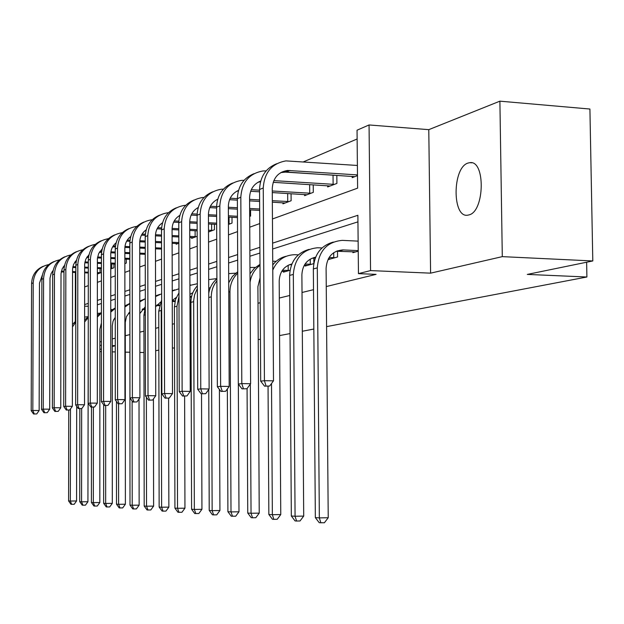 <?xml version="1.0" encoding="UTF-8"?>
<svg xmlns="http://www.w3.org/2000/svg" width="624" height="624" viewBox="0 0 624 624"><rect width="100%" height="100%" fill="white"/><g stroke="black" fill="none" stroke-linecap="round" stroke-linejoin="round"><path stroke-width="0.94" d="M468.117 163.036C452.104 167.388 452.072 219.001 468.117 215.101L468.85 214.929C484.731 211.871 485.636 159.744 469.763 162.677L468.117 163.036M272.446 218.977L357.614 188.152L357.045 130.205L369.057 124.956L370.555 270.59L358.449 273.632L357.88 215.288L272.602 243.149M428.782 129.659L430.599 273.156L502.297 256.636L592.8 260.957L589.914 109.036L499.894 101.166L428.782 129.659L369.057 124.956M357.131 138.988L303.599 161.78M502.297 256.636L499.894 101.166M143.98 352.529L139.862 352.443M129.862 352.232L125.291 352.131M115.276 351.92L112.273 351.858M101.4 351.624L99.879 351.593M592.8 260.957L527.296 274.412L586.903 277.001L586.63 262.22M586.903 277.001L326.594 326.617M313.833 329.051L302.312 331.25M290.043 333.59L279.568 335.587M260.442 339.23L258.211 339.651M97.718 273.351L97.718 273.881L101.423 272.485M110.752 268.952L113.927 267.758L113.919 264.007M124.862 263.617L126.274 263.086L126.274 259.139M161.483 249.085L161.554 249.74M176.186 243.485L176.186 244.21L178.831 243.212M191.654 237.596L191.662 238.36L197.176 236.27M208.502 231.988L214.461 229.733L214.438 224.273M228.439 224.453L232.027 223.088L231.995 217.292M249.686 216.411L250.598 216.068L250.559 209.906M282.945 202.8L282.953 203.83L291.127 200.741L291.073 193.721M304.598 194.54L304.606 195.647L313.295 192.356L313.232 184.844M327.631 185.749L327.639 186.935L336.898 183.433L336.827 175.367M352.186 176.374L352.201 177.645L357.49 175.648M99.879 341.944L101.408 341.57M112.273 338.91L115.268 338.177M125.276 335.728L129.854 334.612M139.838 332.163L143.949 331.165M155.618 328.302L158.792 327.53M172.318 324.223L174.447 323.7M190.024 319.886L190.975 319.652M258.001 303.256L260.231 302.71M279.31 298.038L289.77 295.48M302.016 292.484L313.513 289.676M326.251 286.556L376.077 274.365L358.449 273.632M357.942 221.855L272.641 248.999M259.935 253.048L249.904 256.238M237.682 260.13L228.618 263.008M216.848 266.76L208.65 269.365M197.301 272.977L189.883 275.34M178.932 278.827L172.208 280.964M161.624 284.333L155.54 286.268M145.291 289.528L139.792 291.283M129.862 294.442L124.886 296.026M115.261 299.091L110.752 300.518M101.416 303.49L97.344 304.793M113.693 319.714L113.935 319.238M283.413 271.378L283.421 272.142L290.035 270.286M291.58 264.685L291.58 264.014M305.144 265.239L305.144 266.05L313.763 263.64M313.864 263.086L313.817 257.579M328.263 258.96L328.263 259.576L337.561 256.971L337.506 250.77M352.911 251.722L352.919 252.665L358.231 251.176M430.599 273.156L370.555 270.59M115.268 345.665L112.273 345.595M101.408 345.353L99.879 345.314M99.879 349.331L101.4 348.98M112.273 346.476L115.268 345.79M158.839 350.095L155.657 350.743M172.38 347.997L174.509 348.044M190.117 348.395L191.069 348.418M84.622 286.962L88.296 285.628M97.352 282.352L101.423 280.878M110.752 277.501L115.253 275.87M124.87 272.392L129.847 270.59M139.76 267.002L145.259 265.013M155.493 261.308L161.569 259.108M172.146 255.278L178.854 252.853M189.797 248.89L197.207 246.207M208.541 242.104L216.731 239.148M228.485 234.889L237.541 231.613M249.74 227.198L259.756 223.571M75.309 321.43L75.371 272.47M259.896 247.307L249.873 250.583M237.65 254.569L228.595 257.533M216.824 261.378L208.627 264.053M197.285 267.766L189.868 270.184M178.916 273.764L172.201 275.964M161.608 279.419L155.532 281.408M145.291 284.755L139.784 286.556M129.862 289.793L124.878 291.424M115.261 294.567L110.752 296.041M101.416 299.091L97.344 300.417M88.28 303.381L84.607 304.582M88.28 306.29L84.607 306.173M76.69 406.364L76.565 500.971L74.162 504.317L70.972 504.301L68.585 500.932L68.726 410.062M68.585 500.932L70.333 501.049L70.473 408.954M72.454 326.953L75.777 322.132M84.591 317.093L88.273 316.633M72.462 324.519L75.777 321.048M71.674 504.356L70.333 501.049L76.565 500.971M98.904 273.437L97.36 273.335M88.304 272.977L84.638 272.836M75.839 272.493L72.532 272.36M63.976 272.025L61.23 271.916M52.939 271.588L52.221 271.557M100.924 272.672L97.36 272.571M88.304 272.212L84.638 272.064M75.839 271.721L72.532 271.588M63.976 271.253L61.394 271.151M42.346 275.098L39.491 283.093L39.148 410.514L36.746 413.93L33.571 413.993L36.746 413.93M33.571 413.993L31.2 410.678L31.582 283.538C32.003 275.246 35.896 269.498 43.251 266.276M31.2 410.678L32.822 410.467L33.205 282.867C33.977 272.774 39.164 266.674 48.75 264.56M34.226 413.915L32.822 410.467L39.148 410.514M100.066 272.68L100.066 268.562M88.257 330.119L87.929 501.727L85.465 505.151L82.922 505.19L82.189 505.136L79.732 501.688L79.841 408.611M79.732 501.688L81.572 501.813L81.666 408.548M84.591 321.984L88.265 317.616M97.344 313.388L100.113 313.17M84.591 320.003L88.273 316.758M82.922 505.19L81.572 501.813L87.929 501.727M101.408 322.928L99.887 329.183L99.824 502.515L97.297 506.025L94.7 506.064L93.928 506.002L91.408 502.476L91.478 407.082M91.408 502.476L93.335 502.609L93.389 407.098M97.336 317.054L101.416 313.03M110.752 309.605L112.32 309.551M97.336 315.416L101.416 312.39M94.7 506.064L93.335 502.609L99.824 502.515M101.423 268.616L97.36 268.453M88.312 268.086L84.638 267.938M75.847 267.579L72.719 267.454M64.21 267.111L63.172 267.072M112.671 268.226L110.752 268.195M101.423 267.813L97.36 267.649M88.312 267.283L84.638 267.127M75.847 266.776L72.868 266.651M64.35 266.308L63.734 266.276M53.188 270.317L51.074 273.632L50.014 278.156L49.702 409.18L47.237 412.675L43.976 412.737L47.237 412.675M43.976 412.737L41.543 409.344L41.886 279.287C42.315 270.8 46.285 264.919 53.804 261.643M41.543 409.344L43.251 409.126L43.579 278.585C44.382 268.203 49.709 261.955 59.576 259.857M44.663 412.651L43.251 409.126L49.702 409.18M111.79 268.234L111.79 263.913M115.253 264.061L110.752 263.874M101.431 263.484L97.36 263.312M88.312 262.938L84.778 262.79M76.042 262.423L74.646 262.369M115.253 263.219L110.752 263.024M101.431 262.634L97.367 262.47M88.312 262.088L84.919 261.947M76.175 261.581L75.223 261.542M64.561 265.317L62.205 268.804L61.019 273.64L60.754 407.776L58.227 411.356L54.881 411.427L58.227 411.356M54.881 411.427L52.377 407.956L52.673 274.833C53.11 266.144 57.174 260.122 64.857 256.784M52.377 407.956L54.163 407.722L54.452 274.1C55.279 263.406 60.762 257.018 70.91 254.935M55.598 411.333L54.163 407.722L60.754 407.776M129.878 312.71L129.067 312.686M129.878 313.365L128.497 313.326M115.268 317.249L113.045 321.251L112.273 325.845L112.297 503.35L109.699 506.938L107.047 506.977L106.236 506.914L103.646 503.303L103.67 404.765M103.646 503.303L105.667 503.443L105.682 405.491M110.752 312.094L115.261 308.365M110.752 310.729L115.261 307.936M107.047 506.977L105.667 503.443L112.297 503.35M144.791 308.958L142.685 308.888M144.612 309.637L142.1 309.559M129.878 311.914L126.477 316.571L125.268 322.343L125.385 504.215L122.717 507.897L120.011 507.936L119.161 507.874L116.493 504.169L116.462 401.466M116.493 504.169L118.615 504.317L118.576 403.798M124.886 307.031L129.87 303.607M124.886 305.924L129.87 303.397M120.011 507.936L118.615 504.317L125.385 504.215M159.58 304.98L157.006 304.902M159.393 305.705L156.406 305.612M145.322 306.719L139.815 313.583M139.019 399.009L139.144 505.136L136.399 508.903L133.63 508.95L132.733 508.88L129.995 505.081L129.886 317.624M129.995 505.081L132.218 505.237L132.124 400.912M139.799 301.852L145.306 298.756M139.799 300.979L145.205 298.795M133.63 508.95L132.218 505.237L139.144 505.136M129.839 259.295L124.862 259.085M115.253 258.671L110.752 258.476M101.431 258.079L97.461 257.907M88.468 257.517L86.689 257.439M129.831 258.406L124.855 258.196M115.253 257.782L110.752 257.587M101.431 257.182L97.594 257.018M88.6 256.628L87.274 256.573M76.487 260.091L73.57 264.436L72.556 268.897L72.345 406.31L69.755 409.976L66.308 410.046L69.755 409.976M66.308 410.046L63.742 406.497L63.983 270.169C64.428 261.261 68.578 255.099 76.44 251.69M63.742 406.497L65.614 406.255L65.84 269.404C66.706 258.383 72.353 251.839 82.805 249.779M67.064 409.952L65.614 406.255L72.345 406.31M145.244 254.311L139.745 254.069M129.831 253.625L124.855 253.406M115.245 252.985L110.815 252.782M101.556 252.377L99.341 252.275M145.244 253.375L139.745 253.133M129.831 252.689L124.855 252.47M115.245 252.041L110.924 251.846M101.673 251.441L99.934 251.363M89.021 254.623L85.792 259.171L84.669 263.929L84.513 404.765L81.845 408.525L78.312 408.603L81.845 408.525M78.312 408.603L75.668 404.96L75.847 265.278C76.3 256.136 80.551 249.826 88.6 246.347M75.668 404.96L77.633 404.711L77.805 264.467C78.686 253.126 84.505 246.425 95.238 244.374L95.293 244.366M79.1 408.502L77.633 404.711L84.513 404.765M161.546 249.085L155.47 248.812M145.236 248.344L139.737 248.087M129.823 247.634L124.886 247.416M115.339 246.979L112.648 246.854M161.546 248.102L155.47 247.822M145.236 247.354L139.737 247.104M129.823 246.644L124.979 246.425M115.448 245.989L113.256 245.887M102.203 248.882L98.631 253.633L97.391 258.703L97.297 403.151L94.567 407.004L90.925 407.082L94.567 407.004M90.925 407.082L88.202 403.354L88.312 260.138C88.772 250.747 93.124 244.28 101.369 240.739M88.202 403.354L90.269 403.081L90.371 259.288C91.276 247.658 97.211 240.794 108.186 238.703L108.42 238.68M91.751 406.981L90.269 403.081L97.297 403.151M177.762 243.61L172.115 243.298M161.538 242.798L155.462 242.51M145.228 242.026L139.737 241.769M129.878 241.301L126.672 241.153M178.831 242.572L172.115 242.252M161.53 241.753L155.462 241.465M145.228 240.981L139.815 240.724M129.979 240.256L127.28 240.131M116.08 242.853C112.632 245.708 110.854 249.467 110.752 254.147L110.76 401.443L107.944 405.397L104.192 405.483L107.944 405.397M104.192 405.483L101.384 401.653L101.431 254.725C101.899 245.084 106.361 238.454 114.808 234.835M101.384 401.653L103.568 401.372L103.6 253.828C104.512 241.901 110.581 234.866 121.805 232.744L122.249 232.697M105.066 405.374L103.568 401.372L110.76 401.443M193.315 237.728L189.766 237.502M178.815 236.972L172.099 236.644M161.522 236.129L155.446 235.833M145.252 235.334L141.461 235.147M196.147 236.66L189.758 236.402M178.807 235.864L172.099 235.537M161.522 235.022L155.493 234.725M145.337 234.226L142.077 234.07M130.712 236.519C126.929 239.437 124.972 243.399 124.855 248.414L124.948 399.649L122.047 403.712L118.178 403.798L122.047 403.712M118.178 403.798L115.284 399.867L115.245 249.023C115.721 239.109 120.292 232.307 128.957 228.618M115.284 399.867L117.585 399.571L117.53 248.087C118.459 235.833 124.667 228.626 136.157 226.465L136.82 226.403M119.106 403.681L117.585 399.571L124.948 399.649M195.125 236.668L195.109 230.74M209.703 231.535L208.502 231.41M197.161 230.841L189.743 230.467M178.792 229.921L172.084 229.577M161.522 229.047L157.084 228.821M212.69 230.404L208.494 230.248M197.153 229.679L189.735 229.297M178.792 228.743L172.099 228.407M161.585 227.877L157.716 227.674M146.164 229.85C142.015 232.814 139.87 236.995 139.729 242.369L139.916 397.753L136.929 401.926L132.935 402.02L136.929 401.926M132.935 402.02L129.948 397.979L129.823 243.017C130.307 232.814 134.995 225.826 143.887 222.058M129.948 397.979L132.374 397.667L132.233 242.018C133.177 229.437 139.534 222.043 151.289 219.835L152.201 219.765M133.91 401.895L132.374 397.667L139.916 397.753M211.645 230.412L211.622 224.125M216.668 224.39L208.471 223.961M197.129 223.369L189.719 222.986M178.776 222.417L173.62 222.144M230.155 223.798L228.431 223.774M216.661 223.158L208.471 222.721M197.129 222.128L189.719 221.738M178.823 221.169L174.252 220.927M162.513 222.815C157.966 225.826 155.61 230.217 155.446 235.989L155.743 395.749L152.654 400.046L148.535 400.14L152.654 400.046M148.535 400.14L145.447 395.99L145.22 236.66C145.712 226.153 150.524 218.977 159.65 215.132M145.447 395.99L148.013 395.663L147.771 235.615C148.73 222.674 155.236 215.085 167.279 212.839L168.472 212.753M149.565 400.015L148.013 395.663L155.743 395.749M229.078 223.805L229.047 217.136M237.463 217.589L228.4 217.097M216.637 216.466L208.439 216.021M197.106 215.413L191.147 215.085M237.463 216.278L228.392 215.787M216.629 215.147L208.439 214.703M197.122 214.087L191.779 213.798M179.829 215.389C174.853 218.423 172.271 223.033 172.084 229.226L172.489 393.627L169.299 398.05L165.048 398.143L169.299 398.05M165.048 398.143L161.85 393.884L161.507 229.944C162.014 219.11 166.951 211.731 176.335 207.8M161.85 393.884L164.564 393.533L164.206 228.829C165.188 215.522 171.85 207.73 184.189 205.436L185.702 205.335M166.14 398.018L164.564 393.533L172.489 393.627M259.678 210.413L249.647 209.851M237.424 209.165L228.361 208.658M216.598 208.003L209.75 207.613M259.67 209.017L249.639 208.455M237.416 207.761L228.353 207.254M216.598 206.591L210.389 206.24M198.151 207.683L197.66 207.823M198.198 207.535C192.761 210.569 189.938 215.413 189.712 222.066L190.25 391.373L186.958 395.936L182.551 396.037L186.958 395.936M182.551 396.037L179.236 391.646L178.776 222.823C179.283 211.645 184.369 204.048 194.017 200.039M179.236 391.646L182.122 391.279L181.639 221.637C182.629 207.94 189.454 199.922 202.114 197.59L203.978 197.48M183.706 395.897L182.122 391.279L190.25 391.373M285.145 203.003L272.337 202.184M259.631 201.443L249.592 200.858M237.377 200.148L229.546 199.688M288.896 201.583L272.329 200.694M259.615 199.945L249.584 199.36M237.37 198.643L230.186 198.221M217.628 199.54L216.528 199.82M217.721 199.212C211.793 202.231 208.697 207.308 208.439 214.461L209.118 388.986L205.709 393.689L201.139 393.799L205.709 393.689M201.139 393.799L197.707 389.275L197.106 215.264C197.629 203.72 202.847 195.897 212.776 191.794M197.707 389.275L200.772 388.877L200.148 214.009C201.154 199.891 208.159 191.638 221.138 189.259L223.4 189.15M202.371 393.65L200.772 388.877L209.118 388.986M287.719 201.591L287.664 193.518M259.982 181.28L260.629 181.319M306.938 194.766L272.282 192.582M259.568 191.818L250.645 191.272M310.924 193.253L272.267 190.983M259.561 190.203L251.285 189.704M238.376 190.913L236.59 191.318M238.524 190.39C232.05 193.354 228.657 198.682 228.353 206.365L229.195 386.443L225.662 391.295L220.919 391.412L225.662 391.295M220.919 391.412L217.355 386.747L216.598 207.223C217.129 195.289 222.511 187.223 232.736 183.027M217.355 386.747L220.623 386.326L219.835 205.881C220.865 191.326 228.041 182.832 241.371 180.406L244.085 180.297M222.238 391.256L220.623 386.326L229.195 386.443M309.715 193.261L309.644 184.618M282.071 171.912L283.842 172.029M283.99 172.037L335.065 175.25M330.119 185.991L273.187 182.317M334.37 184.384L273.819 180.632M260.512 181.763L257.969 182.263M260.723 181.007C253.648 183.885 249.935 189.462 249.577 197.738L250.606 383.729L246.94 388.752L242.018 388.869L246.94 388.752M242.018 388.869L238.306 384.049L237.37 198.65C237.916 186.295 243.454 177.98 253.999 173.69M238.306 384.049L241.8 383.604L240.825 197.223C241.87 182.192 249.241 173.441 262.938 170.968L266.159 170.875M243.415 388.705L241.8 383.604L250.606 383.729M333.122 184.392L333.044 175.266M175.165 300.807L172.263 300.713M174.977 301.571L172.263 301.486M160.571 302.102L155.579 306.774M153.426 398.97L153.613 506.095L150.79 509.964L147.958 510.011L147.014 509.941L144.191 506.041L143.926 315.221L145.322 307.351M144.191 506.041L146.531 506.204L146.375 397.231M155.563 296.533L161.639 293.81M155.555 295.893L159.658 294.434M147.958 510.011L146.531 506.204L153.613 506.095M191.623 296.423L189.953 296.361M191.443 297.227L189.953 297.172M176.303 297.476L172.263 300.511M168.605 398.135L168.862 507.109L165.953 511.087L163.051 511.134L162.061 511.056L159.143 507.055L158.761 311.165L161.655 299.902M159.143 507.055L161.616 507.218L161.21 310.502L161.671 305.83M172.24 291.057L178.955 288.787M172.232 290.651L174.876 289.848M163.051 511.134L161.616 507.218L168.862 507.109M192.902 292.601L189.946 294.395M184.618 396.061L184.946 508.186L181.943 512.265L178.979 512.312L177.934 512.234L174.923 508.123L174.4 306.899L175.57 299.426L178.963 292.851M174.923 508.123L177.528 508.295L176.99 306.189L178.979 296.533M189.914 285.418L197.34 283.709M189.914 285.262L190.921 285.004M178.979 512.312L177.528 508.295L184.946 508.186M208.689 279.599L216.902 278.593M210.444 287.477L208.728 288.304M201.521 393.799L201.942 509.317L198.845 513.513L195.811 513.56L194.704 513.482L191.591 509.246L190.921 302.383C190.999 295.901 193.144 290.394 197.348 285.87M191.591 509.246L194.345 509.434L193.674 300.635L194.587 294.77L197.356 288.561M195.811 513.56L194.345 509.434L201.942 509.317M228.665 273.616L235.693 273.172M219.406 389.423L219.929 510.51L216.723 514.831L213.619 514.878L212.441 514.792L209.219 510.44L208.751 389.493M209.219 510.44L212.144 510.635L211.286 296.821C211.333 290.698 213.213 285.371 216.91 280.855M208.744 293.241C209.812 287.321 212.534 282.524 216.902 278.842M213.619 514.878L212.144 510.635L219.929 510.51M249.967 267.478L255.317 267.415M238.345 384.095L238.992 511.781L235.677 516.227L231.247 516.188L227.908 511.703L227.339 388.994M227.908 511.703L231.005 511.914L229.96 291.72C230.069 284.232 232.658 278.039 237.752 273.148M228.712 282.805L232.409 276.463L237.744 271.69M232.495 516.282L231.005 511.914L238.992 511.781M289.38 270.473L282.454 270.239M285.62 271.526L281.752 271.307M272.719 261.199L276.159 261.323M260.083 277.883L257.907 286.611L259.233 513.131L255.801 517.709L252.533 517.772L251.207 517.67L247.751 513.045L247.073 388.557M247.751 513.045L251.043 513.263L250.325 384.119M250.045 282.337C251.176 275.106 254.498 269.443 260.005 265.348M249.998 273.788L254.342 268.281L259.997 264.381M252.533 517.772L251.043 513.263L259.233 513.131M288.21 270.481L288.171 265.255M311.485 264.28L305.027 264.053M307.484 265.395L304.317 265.2M272.774 270.114C277.142 260.263 284.419 255.122 294.59 254.693L298.342 254.842M291.595 264.654L289.06 264.841M291.884 263.952C283.936 266.23 279.708 271.869 279.201 280.878L280.761 514.558L277.212 519.285L273.85 519.347L272.446 519.246L268.85 514.472L268.047 386.201M268.85 514.472L272.353 514.706L271.518 383.51M272.743 264.966C276.307 260.387 280.808 257.486 286.268 256.253M273.85 519.347L272.353 514.706L280.761 514.558M310.276 264.28L310.237 259.124M335.026 257.681L329.121 257.478M330.759 258.874L328.396 258.703M315.253 258.11L311.93 258.258M315.619 257.182C307.047 259.249 302.468 265.106 301.883 274.763L303.709 516.087L300.027 520.97L296.579 521.032L295.074 520.923L291.33 515.993L295.074 516.243L293.327 274.412C294.653 258.086 302.765 249.202 317.655 247.759L322.007 247.946M291.33 515.993L289.63 275.426C290.402 261.557 296.876 252.876 309.052 249.389M296.579 521.032L295.074 516.243L303.709 516.087M333.77 257.689L333.723 252.689M358.223 250.622L342.919 249.904C332.615 250.793 327.007 256.909 326.095 268.242L328.224 517.725L324.394 522.764L319.238 522.717L315.346 517.616L313.349 268.944C314.145 254.576 320.814 245.614 333.356 242.057M355.579 251.917L336.328 251.23M315.346 517.616L319.348 517.881L317.304 267.868C318.653 250.988 326.976 241.823 342.272 240.365L358.129 241.129M320.845 522.834L319.348 517.881L328.224 517.725M264.553 386.155L269.677 386.022L264.553 386.155L260.692 381.178L264.428 380.695L263.25 187.972C264.311 172.435 271.885 163.41 285.964 160.891L357.388 165.461M354.845 176.647L286.182 172.037L280.8 172.591M357.482 174.899L287.586 170.446C278.086 172.052 272.977 178.082 272.251 188.526L273.491 380.835L269.677 386.022M260.692 381.178L259.553 189.501C260.107 176.693 265.824 168.106 276.705 163.714M266.05 385.975L264.428 380.695L273.491 380.835M31.582 283.538L33.205 282.867M41.886 279.287L43.579 278.585M52.673 274.833L54.452 274.1M63.983 270.169L65.84 269.404M75.847 265.278L77.805 264.467M88.312 260.138L90.371 259.288M101.431 254.725L103.6 253.828M115.245 249.023L117.53 248.087M129.823 243.017L132.233 242.018M145.22 236.66L147.771 235.615M161.507 229.944L164.206 228.829M178.776 222.823L181.639 221.637M197.106 215.264L200.148 214.009M216.598 207.223L219.835 205.881M237.37 198.65L240.825 197.223M143.926 315.221L145.33 314.839M158.761 311.165L161.21 310.502M174.4 306.899L176.99 306.189M190.921 302.383L193.658 301.634M208.759 297.508L211.286 296.821M228.751 292.048L229.96 291.72M289.63 275.426L293.327 274.412M339.331 251.082L343.395 249.92M313.349 268.944L317.304 267.868M286.182 172.037L289.996 170.43M259.553 189.501L263.25 187.972M469.763 162.677L471.791 162.817M314.48 258.086L315.354 257.829M338.863 251.066L342.919 249.904M283.787 172.052L287.586 170.446"/></g></svg>
